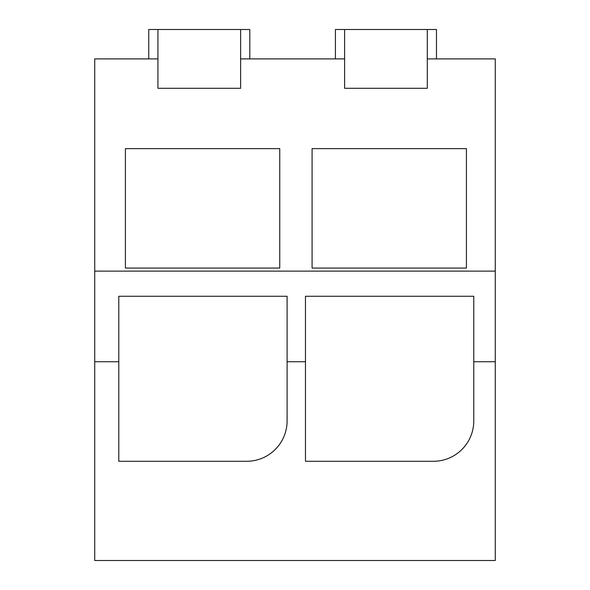 <?xml version="1.0" encoding="UTF-8"?>
<svg xmlns="http://www.w3.org/2000/svg" width="590" height="590" viewBox="0 0 590 590"><rect width="100%" height="100%" fill="white"/><g stroke="black" fill="none" stroke-linecap="round" stroke-linejoin="round"><path stroke-width="0.89" d="M94.725 361.736L94.725 560.5L495.275 560.5L495.275 361.736L473.777 361.736L473.777 420.862A40.422 40.422 0 0 1 433.355 461.284L305.473 461.284L305.473 361.736L287.101 361.736L287.101 420.862A40.422 40.422 0 0 1 246.679 461.284L118.797 461.284L118.797 361.736L94.725 361.736L94.725 271.112L495.275 271.112L495.275 361.736M495.275 271.112L495.275 58.897L427.293 58.897L427.293 88.294L344.612 88.294L344.612 58.897L240.617 58.897L240.617 88.294L157.936 88.294L157.936 58.897L94.725 58.897L94.725 271.112M473.777 361.736L473.777 296.269L305.473 296.269L305.473 361.736M287.101 361.736L287.101 296.269L118.797 296.269L118.797 361.736M344.612 88.294L427.293 88.294M157.936 88.294L240.617 88.294M312.088 268.059L466.425 268.059L466.425 148.628L312.088 148.628L312.088 268.059M279.749 148.628L125.412 148.628L125.412 268.059L279.749 268.059L279.749 148.628M427.293 58.897L427.293 29.5L335.422 29.5L335.422 58.897M427.293 29.5L436.475 29.5L436.475 58.897M148.746 58.897L148.746 29.5L249.799 29.5L249.799 58.897M157.936 58.897L157.936 29.5M240.617 58.897L240.617 29.5M344.612 58.897L344.612 29.5"/></g></svg>
